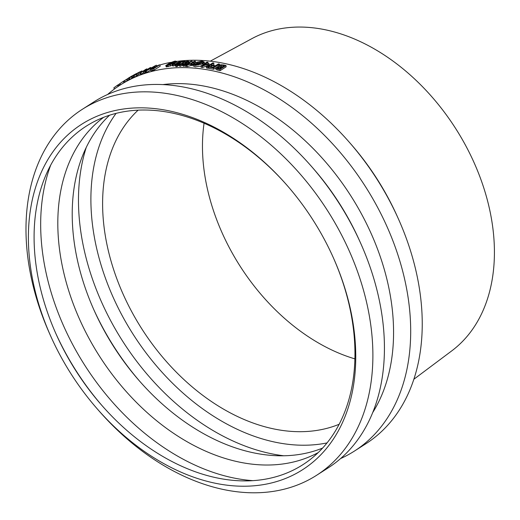 <?xml version="1.0" encoding="UTF-8"?>
<svg xmlns="http://www.w3.org/2000/svg" width="520" height="520" viewBox="0 0 520 520"><rect width="100%" height="100%" fill="white"/><g stroke="black" fill="none" stroke-linecap="round" stroke-linejoin="round"><path stroke-width="0.78" d="M123.741 81.088L119.652 83.785M121.726 82.375L124.559 80.561M124.52 82.297L120.094 85.124A217.269 151.924 57.4 0 1 160.986 69.446A217.269 151.924 57.4 0 1 380.588 213.129A217.269 151.924 57.4 0 1 354.393 451.094A217.269 151.924 57.4 0 1 340.639 458.536M132.958 75.472L133.582 75.075A218.712 152.925 57.4 0 1 136.643 73.45L136.019 73.847A218.712 152.925 -122.6 0 0 134.875 74.438L130.812 77.044A218.712 152.925 57.4 0 1 131.957 76.453L129.252 78.02A218.712 152.925 -122.6 0 0 128.602 78.364L134.069 74.867A218.712 152.925 -122.6 0 0 132.958 75.472L133.003 75.55M131.957 76.453L132.672 77.695L129.974 79.261A217.269 151.924 -122.6 0 0 129.331 79.606L128.602 78.364M129.974 79.261L129.252 78.02M132.119 78.052L131.404 76.804M133.536 77.005L132.613 77.591M139.887 73.145L145.951 69.258A218.712 152.925 57.4 0 1 146.946 68.874L144.697 71.123L149.929 67.775A218.712 152.925 57.4 0 1 150.767 67.483L144.703 71.364A218.712 152.925 -122.6 0 0 143.423 71.812L145.516 69.745L140.712 72.82A218.712 152.925 -122.6 0 0 139.887 73.145L140.543 74.418A217.269 151.924 -122.6 0 1 141.362 74.094L140.712 72.82M143.78 72.547L141.362 74.094M145.892 72.293L145.327 72.65A217.269 151.924 -122.6 0 0 144.053 73.099L143.423 71.812M145.327 72.65L144.703 71.364M151.047 68.055L150.767 67.483M147.29 69.466A217.269 151.924 57.4 0 0 147.251 69.478L146.946 68.874M172.919 63.804L175.877 61.913A218.712 152.925 57.4 0 1 176.813 61.809L173.381 64.103L173.921 64.233L175.929 63.752L179.328 61.575A218.712 152.925 57.4 0 1 180.278 61.497L175.728 64.409A218.712 152.925 -122.6 0 0 174.779 64.486L172.107 64.597L172.919 63.804M173.427 64.227L173.921 64.233M175.714 65.487L172.562 65.923L172.107 64.597M175.65 65.773A217.269 151.924 -122.6 0 0 175.208 65.812L174.779 64.486M175.929 65.039L175.728 64.409M180.486 62.153L180.278 61.497M177.197 62.933L176.813 61.809M177.119 64.311L181.675 61.399A218.712 152.925 57.4 0 1 182.624 61.341L178.074 64.252A218.712 152.925 -122.6 0 0 177.119 64.311L177.255 64.74M179.101 65.189L178.49 65.579A217.269 151.924 -122.6 0 0 177.658 65.63M178.49 65.579L178.074 64.252M182.734 61.691L182.624 61.341M186.81 61.184L188.883 61.308L185.679 63.629A218.712 152.925 57.4 0 1 186.329 63.622L185.692 64.032A218.712 152.925 -122.6 0 0 185.042 64.032L183.736 64.87A218.712 152.925 -122.6 0 0 182.767 64.877L184.073 64.044A218.712 152.925 -122.6 0 0 182.299 64.077L182.93 63.668A218.712 152.925 57.4 0 1 184.704 63.635L187.623 61.685L186.173 61.627A218.712 152.925 -122.6 0 0 186.121 61.627L186.81 61.184M187.623 61.685L187.096 61.516L187.239 62.01M186.388 62.556L186.121 61.627M186.433 62.53L186.173 61.627M182.91 65.397A217.269 151.924 -122.6 0 0 182.683 65.403L182.299 64.077M185.061 65.585L184.1 66.196A217.269 151.924 -122.6 0 0 183.138 66.209L182.767 64.877M184.1 66.196L183.736 64.87M185.256 64.805L185.042 64.032M185.828 64.519L185.692 64.032M186.576 64.525L186.329 63.622M186.531 64.032L191.081 61.12A218.712 152.925 57.4 0 1 192.056 61.126L187.506 64.044A218.712 152.925 -122.6 0 0 186.531 64.032L186.661 64.525M187.707 64.805L187.506 64.044M192.4 62.439L192.056 61.126M200.902 65.988L206.967 62.101A218.712 152.925 57.4 0 1 208.019 62.231L202.794 65.572L208.416 63.57A218.712 152.925 57.4 0 1 209.06 63.661L207.558 66.242L212.784 62.901A218.712 152.925 57.4 0 1 213.766 63.057L207.701 66.937A218.712 152.925 -122.6 0 0 206.258 66.71L207.656 64.259L202.364 66.164A218.712 152.925 -122.6 0 0 200.902 65.988L201.156 67.308A217.269 151.924 -122.6 0 1 202.605 67.483L202.364 66.164M206.648 66.02L202.605 67.483M208.748 67.717L207.909 68.25A217.269 151.924 -122.6 0 0 206.479 68.023L206.258 66.71M207.909 68.25L207.701 66.937M213.766 63.057L213.974 64.37L212.641 65.227M211.315 66.073L210.21 66.781M209.138 65.234L209.06 63.661M208.019 62.231L208.006 63.713M217.536 68.218L217.458 67.555L220.116 67.301A218.712 152.925 57.4 0 1 221.325 67.581L219.557 68.718A218.712 152.925 -122.6 0 0 218.53 68.477L217.23 68.055L217.458 67.555L217.23 68.055M220.259 68.601L218.569 68.491M219.544 66.456L219.837 65.709L221.299 65.273L223.379 65.514A218.712 152.925 57.4 0 1 224.244 65.715L222.001 67.151A218.712 152.925 -122.6 0 0 220.792 66.872L219.375 66.222M222.768 66.657L221.448 66.573L221.299 65.273M221.448 66.573L219.993 67.015M218.68 66.781L218.114 66.248L218.692 65.501L220.889 64.799L223.691 64.987A218.712 152.925 57.4 0 1 225.999 65.526L219.934 69.414A218.712 152.925 -122.6 0 0 217.802 68.913L215.748 68.003L216.099 69.589L216.229 67.392L218.68 66.781M225.999 65.526L226.129 66.827L220.064 70.707A217.269 151.924 -122.6 0 0 217.945 70.213L216.099 69.589M220.064 70.707L219.934 69.414M208.65 67.093L209.372 66.632A218.712 152.925 57.4 0 1 213.083 67.308L214.792 66.209A218.712 152.925 -122.6 0 0 211.237 65.566L211.952 65.104A218.712 152.925 57.4 0 1 215.514 65.754L218.433 63.882A218.712 152.925 57.4 0 1 219.492 64.09L213.428 67.977A218.712 152.925 -122.6 0 0 208.65 67.093L208.852 68.406A217.269 151.924 -122.6 0 1 213.603 69.284L213.428 67.977M218.133 66.385L217.172 66.995M215.748 67.906L213.603 69.284M219.622 65.065L219.492 64.09M213.252 67.197A217.269 151.924 -122.6 0 0 211.439 66.879L211.237 65.566M194.552 62.998L201.552 61.282L203.476 62.205L202.436 63.609L195.416 65.208L193.505 64.363L194.552 62.998L194.87 64.324L194.097 64.942M200.239 62.627L199.03 62.809M197.847 63.083L197.665 61.919A218.712 152.925 57.4 0 1 198.848 61.997L198.887 63.031A218.712 152.925 57.4 0 1 199.531 63.083L200.98 62.153A218.712 152.925 57.4 0 1 201.858 62.231L198.127 64.617A218.712 152.925 -122.6 0 0 196.658 64.493L195.481 64.279L195.722 63.7L197.841 63.083M195.364 64.032L194.87 64.324M203.242 62.933L201.936 62.614M194.961 65.501L192.751 64.525L193.947 62.972L202.007 60.989L204.237 62.069L203.047 63.674L194.961 65.501M200.922 66.066L195.254 66.827L193.063 65.858L192.751 64.525M204.237 62.069L204.503 63.681M196.814 64.129L196.722 63.739L198.504 63.368A218.712 152.925 57.4 0 1 199.017 63.407L197.763 64.214A218.712 152.925 -122.6 0 0 197.158 64.168L196.553 64.044L196.722 63.739L196.553 64.044M197.685 64.207L197.509 63.414M195.696 65.227L195.722 63.7M198.218 65.052L198.127 64.617M201.858 62.231L202.137 63.55L200.863 64.37M199.089 63.05L198.848 61.997M186.102 65.169L186.81 64.714A218.712 152.925 57.4 0 1 186.856 64.721L189.858 64.09A218.712 152.925 -122.6 0 0 188.24 64.051L188.877 63.648A218.712 152.925 57.4 0 1 190.463 63.687L194.376 61.178A218.712 152.925 57.4 0 1 195.358 61.211L191.438 63.72A218.712 152.925 57.4 0 1 192.101 63.745L191.464 64.148A218.712 152.925 -122.6 0 0 190.808 64.123L186.102 65.169L186.453 66.495L187.375 66.56L187.031 65.234M192.101 63.745L192.426 65.072L191.789 65.475A217.269 151.924 -122.6 0 0 191.133 65.448L187.375 66.56M191.133 65.448L190.808 64.123M191.789 65.475L191.464 64.148M192.732 64.428L192.328 64.681M195.585 62.134L195.358 61.211M188.422 64.74L188.24 64.051M184.906 65.026L185.705 64.519A218.712 152.925 57.4 0 1 186.81 64.525L186.011 65.039A218.712 152.925 -122.6 0 0 184.906 65.026L185.263 66.352A217.269 151.924 -122.6 0 1 186.362 66.365L186.011 65.039M183.313 61.328L185.367 61.38L182.156 63.694A218.712 152.925 57.4 0 1 182.806 63.674L182.169 64.077A218.712 152.925 -122.6 0 0 181.525 64.097L180.219 64.935A218.712 152.925 -122.6 0 0 179.257 64.968L180.564 64.129A218.712 152.925 -122.6 0 0 178.796 64.214L179.433 63.804A218.712 152.925 57.4 0 1 181.194 63.726L184.113 61.776L182.676 61.763A218.712 152.925 -122.6 0 0 182.624 61.763L183.313 61.328M184.113 61.776L183.593 61.633L183.736 62.101M182.891 62.641L182.624 61.763M182.936 62.608L182.676 61.763M179.419 65.526A217.269 151.924 -122.6 0 0 179.205 65.54L178.796 64.214M182.663 65.338L182.559 65.409A217.269 151.924 -122.6 0 0 181.916 65.422L180.609 66.261A217.269 151.924 -122.6 0 0 179.654 66.293L179.257 64.968M180.609 66.261L180.219 64.935M181.916 65.422L181.525 64.097M182.559 65.409L182.169 64.077M185.367 61.38L185.764 62.706L185.166 63.343M175.5 65.312L176.3 64.799A218.712 152.925 57.4 0 1 177.379 64.734L176.586 65.241A218.712 152.925 -122.6 0 0 175.5 65.312L175.922 66.638A217.269 151.924 -122.6 0 1 176.995 66.567L176.586 65.241M177.379 64.734L177.794 66.059L176.995 66.567M170.378 64.318L170.008 63.303L172.49 62.861M172.075 63.336L171.88 62.816L171.645 63.629L167.505 64.909L170.008 63.303M175.136 61.62A218.712 152.925 -122.6 0 0 175.091 61.62L172.205 62.036L170.638 62.901L173.719 62.445L172.62 63.505L170.157 64.707L166.634 65.436A218.712 152.925 -122.6 0 0 165.763 65.572L169.793 62.992L174.506 61.191L175.936 61.107L175.136 61.62L175.357 62.244M175.318 62.27L175.091 61.62M176.202 61.873L175.936 61.107M172.334 65.266L167.122 66.755A217.269 151.924 -122.6 0 0 166.257 66.891L165.763 65.572M167.122 66.755L166.634 65.436M167.369 66.625L166.881 65.305M170.625 66.034L170.157 64.707M172.341 62.407L172.205 62.036M173.752 61.639L173.921 63.011M174.915 62.523L174.583 61.594M152.165 68.829L152.002 68.471L155.149 67.139A218.712 152.925 57.4 0 1 155.785 66.969L153.368 68.516A218.712 152.925 -122.6 0 0 152.594 68.718L151.58 68.919L152.002 68.471L151.58 68.919M153.569 68.386L153.296 67.782M150.391 69.453L150.982 70.746L150.391 69.453L151.015 68.764L155.681 66.736A218.712 152.925 57.4 0 1 156.475 66.528L158.737 65.078A218.712 152.925 57.4 0 1 159.673 64.838L153.608 68.718A218.712 152.925 -122.6 0 0 151.84 69.18L150.391 69.453M159.673 64.838L160.238 66.144L154.173 70.025A217.269 151.924 -122.6 0 0 152.419 70.486L150.982 70.746M154.173 70.025L153.608 68.718M146.166 70.961A218.712 152.925 -122.6 0 0 145.379 71.221L155.72 65.462A218.712 152.925 57.4 0 1 156.507 65.227L146.166 70.961L146.776 72.254A217.269 151.924 -122.6 0 0 145.997 72.508L145.379 71.221M156.956 66.216L156.507 65.227M150.631 70.102L146.776 72.254M137.287 73.229L137.988 72.781A218.712 152.925 57.4 0 1 141.973 70.922L134.648 75.094L136.825 74.184A218.712 152.925 57.4 0 1 136.87 74.159L133.978 75.699C132.782 76.258 132.698 76.206 133.731 75.55L140.452 71.741A218.712 152.925 -122.6 0 0 137.287 73.229L137.391 73.411M136.87 74.159L137.553 75.426L136.689 75.978L134.673 76.96L133.978 75.699C132.782 76.258 132.698 76.206 133.731 75.55M134.719 75.231L134.206 75.433M134.673 76.96C133.484 77.513 133.399 77.461 134.433 76.797M136.689 75.978L136.006 74.718M140.133 73.626L137.397 75.14M141.466 72.13L141.115 71.474M142.324 71.578L141.973 70.922M127.972 78.39L128.674 77.935A218.712 152.925 57.4 0 1 132.438 75.706L127.302 78.982A218.712 152.925 57.4 0 1 127.341 78.962L124.547 80.652C123.416 81.328 123.364 81.335 124.397 80.678L130.962 76.602A218.712 152.925 -122.6 0 0 127.972 78.39L127.992 78.422M127.341 78.962L128.089 80.191L127.224 80.743L125.301 81.88L124.547 80.652C123.416 81.328 123.364 81.335 124.397 80.678M125.288 80.184L124.806 80.457M125.301 81.88C124.176 82.55 124.13 82.556 125.164 81.9M127.224 80.743L126.477 79.514M129.201 79.385L128.037 80.106M118.885 85.91L118.138 84.799L117.423 85.254A218.712 152.925 -122.6 0 0 113.796 87.926L114.517 88.953M119.106 84.305L118.209 84.909M118.183 86.385L117.423 85.254M176.072 61.497A217.269 151.924 57.4 0 1 349.538 142.506A217.269 151.924 57.4 0 1 398.32 218.706A217.269 151.924 57.4 0 1 365.931 443.709L354.393 451.094M150.995 67.957A217.269 151.924 57.4 0 1 151.703 67.691M156.819 65.91A217.269 151.924 57.4 0 1 158.048 65.52M159.744 65.007A217.269 151.924 57.4 0 1 170.905 62.348M107.581 94.503A217.269 151.924 57.4 0 1 120.094 85.124M210.256 61.172L251.908 38.63A185.608 129.785 57.4 0 1 281.099 28.613A185.608 129.785 57.4 0 1 466.525 147.154A185.608 129.785 57.4 0 1 451.789 350.851L413.881 379.236M354.919 358.885A179.862 125.762 57.4 0 1 204.067 123.247M339.203 424.255A187.987 131.45 57.4 0 1 318.663 430.118A187.987 131.45 57.4 0 1 134.27 316.29A187.987 131.45 57.4 0 1 138.119 110.156M327.067 442.916A202.657 141.707 57.4 0 1 323.811 443.528A202.657 141.707 57.4 0 1 132.119 332.703A202.657 141.707 57.4 0 1 116.084 113.367M283.719 455.774A211.517 147.901 57.4 0 1 86.268 147.355M139.737 381.29A211.517 147.901 57.4 0 1 93.639 309.283M322.641 448.065A199.284 139.347 57.4 0 1 301.262 454.129A199.284 139.347 57.4 0 1 138.905 380.341A199.284 139.347 57.4 0 1 94.159 310.447A199.284 139.347 57.4 0 1 109.558 115.226M318.253 452.569A199.284 139.347 57.4 0 1 286.851 463.353A199.284 139.347 57.4 0 1 87.744 336.037A199.284 139.347 57.4 0 1 103.63 117.331M252.869 480.656A211.517 147.901 57.4 0 1 84.981 365.586A211.517 147.901 57.4 0 1 50.759 164.957M102.05 405.632A211.517 147.901 57.4 0 1 55.764 333.326M333.015 256.984A200.974 140.524 57.4 0 1 265.064 479.219A200.974 140.524 57.4 0 1 101.328 404.807A200.974 140.524 57.4 0 1 56.206 334.321A200.974 140.524 57.4 0 1 123.987 111.696A200.974 140.524 57.4 0 1 287.437 185.79M264.043 484.51A205.042 143.37 57.4 0 1 96.993 408.59A205.042 143.37 57.4 0 1 50.954 336.681A205.042 143.37 57.4 0 1 120.107 109.544A205.042 143.37 57.4 0 1 287.157 185.464A205.042 143.37 57.4 0 1 333.19 257.381A205.042 143.37 57.4 0 1 264.043 484.51M50.954 336.681L49.901 334.328A217.269 151.924 57.4 0 1 82.29 109.33A217.269 151.924 57.4 0 1 123.175 93.645A217.269 151.924 57.4 0 1 342.784 237.334A217.269 151.924 57.4 0 1 316.583 475.3A217.269 151.924 57.4 0 1 275.697 490.978A217.269 151.924 57.4 0 1 98.683 410.534L96.993 408.59M82.29 109.33L93.828 101.94A217.269 151.924 57.4 0 1 134.719 86.262A217.269 151.924 57.4 0 1 311.727 166.712A217.269 151.924 57.4 0 1 360.516 242.911A217.269 151.924 57.4 0 1 328.127 467.909L316.583 475.3M311.727 166.712L313.423 168.649A205.042 143.37 57.4 0 1 359.457 240.558L360.516 242.911M162.851 84.598A205.042 143.37 57.4 0 1 350.623 195.526A205.042 143.37 57.4 0 1 372.762 412.49M349.538 142.506L351.228 144.443A205.042 143.37 57.4 0 1 397.267 216.359L398.32 218.706M120.653 84.773L119.873 83.577M124.04 82.609L123.266 81.393M173.394 66.047L172.946 64.721M174.453 64.148L174.219 63.473M188.422 62.823L188.194 62.01M218.836 68.458L218.686 67.158M220.227 68.289L220.116 67.301M219.947 66.651L219.837 65.709M223.451 66.222L223.379 65.514M217.945 70.213L217.802 68.913M203.209 64.506L203.047 63.674M198.575 63.694L198.504 63.368M196.82 65.215L196.658 64.493M190.983 65.546L190.651 64.22M185.068 63.407L184.678 62.082M168.409 66.632L167.928 65.312M172.764 63.902L172.62 63.505M152.419 70.486L151.84 69.18M138.775 74.373L138.086 73.118M119.015 84.169L119.808 85.371M188.883 61.308L189.254 62.634M218.114 66.248L218.186 66.827M195.358 64.129L195.656 65.455M173.719 62.445L173.959 63.135M133.016 76.076L133.718 77.331M123.663 81.166L124.423 82.388"/></g></svg>
